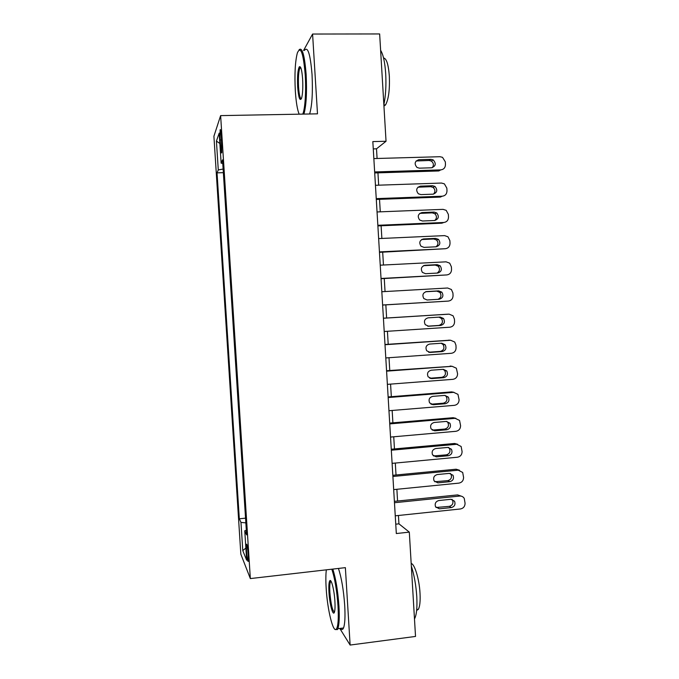 <?xml version="1.0" encoding="UTF-8"?>
<svg xmlns="http://www.w3.org/2000/svg" width="679" height="679" viewBox="0 0 679 679"><rect width="100%" height="100%" fill="white"/><g stroke="black" fill="none" stroke-linecap="round" stroke-linejoin="round"><path stroke-width="1.02" d="M248.234 554.887C247.589 546.977 246.986 543.463 246.435 544.329L246.494 550.762C247.131 558.613 247.725 562.136 248.293 561.312L248.234 554.887M213.91 136.258L240.841 554.183L250.339 578.576L220.624 115.617L213.91 136.258M377.083 158.487L376.506 148.811L386.037 141.266L372.83 141.588L396.315 533.541L409.31 532.124L398.938 523.84L398.437 515.488M220.115 139.916L220.505 145.968C220.93 151.621 221.346 153.836 221.761 152.614L221.346 136.555C220.921 130.903 220.505 128.696 220.098 129.944L220.115 139.916L221.558 139.882M246.324 530.24L244.763 530.783L246.621 534.882L222.534 159.862L221.133 163.172L222.763 163.418M244.763 530.783L246.647 560.183L242.785 550.618L240.969 522.414L239.322 518.79L217.042 172.856L218.282 169.928L216.423 141.105L219.198 133.101L221.133 163.172M220.624 115.617L317.492 113.843L312.586 34.043L303.572 50.467M312.586 34.043L379.646 33.95L386.037 141.266M339.806 628.448L350.126 645.05L415.523 636.435L409.31 532.124M350.126 645.05L345.373 567.644L250.339 578.576M397.571 501.034L396.876 489.296M396.018 475.003L395.305 463.053M394.457 448.938L393.735 436.784M392.895 422.83L392.156 410.464M391.333 396.68L390.578 384.11M389.763 370.496L388.999 357.714M388.201 344.27L387.42 331.284M386.623 318.01L385.842 304.863M385.044 291.554L384.263 278.543M383.457 265.022L382.684 252.181M381.87 238.448L381.106 225.776M380.274 211.831L379.527 199.329M378.678 185.18L377.94 172.848M373.272 148.896L376.506 148.811M395.755 524.18L398.938 523.84M223.128 169.054L218.282 169.928M223.357 172.661L217.042 172.856M245.543 518.153L239.322 518.79M240.969 522.414L245.849 522.872M219.869 143.49L216.423 141.105M242.785 550.618L245.866 548.021M373.849 158.572L439.984 156.713L442.521 157.341L445.322 161.84L445.466 164.471C445.356 167.671 443.777 169.478 440.747 169.886L374.655 171.94M374.715 172.95L438.787 170.955L440.747 169.886M431.046 159.344L433.177 159.896C436.385 163.503 435.842 166.134 431.538 167.798L419.376 168.163L417.042 167.492C414.029 163.851 414.64 161.254 418.884 159.692L431.046 159.344L429.145 160.49L431.258 161.033C433.686 162.977 434.025 165.201 432.268 167.705M416.117 160.982L429.145 160.49M302.766 114.114C305.083 108.912 306.271 90.994 305.219 74.8C303.318 52.937 300.695 45.62 297.368 52.86C295.144 61.517 294.465 74.249 295.331 91.062C296.069 102.181 297.351 109.888 299.176 114.182M299.049 49.839C302.206 46.749 304.574 54.999 306.153 74.58C307.018 92.667 306.271 105.831 303.895 114.089M302.622 79.078C303.046 87.574 302.707 93.923 301.612 98.107C299.906 101.672 298.599 98.031 297.682 87.201C297.215 76.744 297.758 69.945 299.312 66.805C300.805 65.871 301.909 69.962 302.622 79.078M300.627 67.348L299.821 68.112C298.556 71.745 298.132 78.034 298.565 86.997C299.116 94.542 300.033 98.514 301.315 98.905M380.613 50.288C383.228 54.422 384.917 62.256 385.706 73.79C386.3 85.52 385.689 95.841 383.864 104.744M383.567 58.004C386.495 58.369 388.422 64.42 389.339 76.167C389.831 89.976 388.558 99.567 385.511 104.931L383.941 106.119M304.387 50.458C307.774 45.951 310.328 53.972 312.043 74.52C312.892 92.582 312.085 105.737 309.624 113.987M326.336 569.834C325.759 574.358 325.699 580.452 326.166 588.116C327.346 609.657 333.313 634.144 336.495 628.898C338.176 625.97 338.677 618.306 338.006 605.923C336.86 590.331 334.789 578.092 331.793 569.206M332.795 569.087C335.774 578.296 337.828 590.62 338.948 606.058C339.576 617.347 339.211 624.892 337.853 628.695L337.378 629.603L335.18 629.425M334.9 601.246C335.18 606.084 335.07 609.564 334.569 611.686C333.262 617.508 329.638 604.658 328.984 592.351C328.636 586.198 328.891 582.361 329.739 580.842C331.216 578.16 334.272 589.992 334.9 601.246M331.021 581.241L330.384 581.937C329.739 583.736 329.57 587.25 329.867 592.47C330.877 604.081 332.396 610.633 334.433 612.135M411.33 566.074C414.182 574.952 415.998 585.086 416.77 596.476C417.339 607.586 416.583 615.055 414.513 618.892L414.479 618.951M411.177 563.511C414.623 563.876 419.291 579.212 420.021 593.2C420.428 601.187 419.868 606.568 418.332 609.343L416.634 610.48M338.431 568.442C341.495 577.634 343.582 589.932 344.703 605.345C345.331 616.625 344.94 624.162 343.523 627.973C342.7 629.866 341.69 629.993 340.493 628.355M375.453 185.291L441.511 183.05L444.389 183.865L446.841 188.142L446.994 190.765C446.875 193.965 445.305 195.781 442.275 196.206L376.251 198.633M376.302 199.456L440.306 197.088L442.275 196.206M432.582 185.732L434.976 186.436C437.879 190.061 437.242 192.632 433.075 194.169L420.929 194.61L418.332 193.77C415.624 190.12 416.329 187.582 420.437 186.148L432.582 185.732L430.673 186.691L433.049 187.396C435.349 189.526 435.511 191.767 433.541 194.126M417.916 187.192L430.673 186.691M377.049 211.958L443.039 209.353L446.196 210.346L448.361 214.403L448.513 217.025C448.395 220.217 446.824 222.041 443.803 222.483L377.847 225.284M377.889 225.912L441.817 223.187L443.803 222.483M434.119 212.077L436.741 212.943C439.372 216.55 438.659 219.071 434.611 220.505L422.474 221.006L419.664 220.004C417.229 216.38 418.001 213.902 421.982 212.569L434.119 212.077L432.2 212.858L434.806 213.715C436.979 216.024 436.97 218.29 434.781 220.488M419.758 213.376L432.2 212.858M378.644 238.592L444.567 235.613L447.97 236.784L449.88 240.621L450.033 243.243C449.914 246.435 448.344 248.259 445.322 248.726L379.442 251.892M379.468 252.333L445.322 248.726M435.646 238.388L438.464 239.39C440.858 242.989 440.077 245.458 436.139 246.8L424.027 247.377L421.022 246.214C418.824 242.615 419.656 240.188 423.526 238.94L435.646 238.388L433.72 238.983L436.521 239.984C438.583 242.488 438.405 244.754 435.986 246.8M421.625 239.543L433.72 238.983M380.24 265.183L446.086 261.831L449.702 263.172L451.391 266.805L451.543 269.427C451.425 272.61 449.863 274.443 446.841 274.927L381.038 278.466M381.046 278.713L446.841 274.927M437.183 264.649L440.162 265.795C442.335 269.368 441.511 271.787 437.675 273.051L425.563 273.696L422.414 272.398C420.42 268.833 421.303 266.457 425.071 265.277L437.183 264.649L435.247 265.073L438.21 266.21C440.179 268.935 439.805 271.227 437.106 273.077M423.543 265.676L435.247 265.073M381.827 291.741L447.605 288.006L451.399 289.509L452.91 292.955L453.063 295.56C452.944 298.743 451.374 300.585 448.361 301.086L382.625 304.998M382.625 305.058L448.361 301.086M438.71 290.884L441.834 292.157C443.82 295.688 442.946 298.056 439.203 299.261L427.108 299.982L423.832 298.556C422.007 295.026 422.941 292.7 426.616 291.571L438.71 290.884L436.767 291.121L439.865 292.386C441.766 295.467 441.138 297.784 437.972 299.337M425.623 291.758L436.767 291.121M383.423 318.256L449.125 314.148L453.071 315.794L454.421 319.054L454.574 321.668C454.455 324.842 452.893 326.692 449.88 327.21L384.212 331.496M447.308 314.224L383.414 318.213M440.238 317.068L443.48 318.459C445.305 321.956 444.389 324.282 440.722 325.445L428.644 326.226L425.258 324.681C423.594 321.192 424.562 318.909 428.152 317.831L440.238 317.068M438.957 317.152L441.503 318.51C443.319 321.99 442.402 324.299 438.77 325.445L427.685 326.166M385.001 344.728L450.635 340.255L454.718 342.029L455.932 345.119L456.076 347.724C455.965 350.907 454.395 352.757 451.391 353.292L385.799 357.943M449.702 340.213L384.993 344.491M441.757 343.218L445.101 344.711C446.782 348.174 445.831 350.466 442.25 351.578L430.18 352.426L426.709 350.78C425.173 347.334 426.174 345.093 429.697 344.049L441.757 343.218M441.172 343.26L443.115 344.593C444.787 348.03 443.845 350.305 440.281 351.408L428.644 352.223M386.589 371.158L452.146 366.312L456.347 368.213L457.587 373.747C457.468 376.921 455.906 378.789 452.901 379.332L387.378 384.356M452.044 366.304L386.563 370.734M443.285 369.325L446.714 370.921C448.267 374.341 447.283 376.599 443.769 377.677L431.717 378.593L428.16 376.853C426.752 373.45 427.77 371.243 431.224 370.225L443.285 369.325M443.115 369.342L444.72 370.615C446.256 374.019 445.288 376.259 441.791 377.329L429.782 378.245M388.167 397.546L453.657 392.343L457.952 394.346L459.089 399.736C458.97 402.91 457.417 404.777 454.412 405.338L388.957 410.727M454.005 392.326L451.62 391.893L388.133 396.935M444.804 395.399L448.301 397.079C449.744 400.466 448.743 402.681 445.288 403.733L433.253 404.718L429.629 402.893C428.322 399.532 429.366 397.351 432.761 396.366L444.804 395.399M444.957 395.39L446.298 396.604C447.733 399.965 446.731 402.172 443.302 403.207L430.978 404.2M389.746 423.9L455.168 418.323L459.547 420.428L460.591 425.682C460.472 428.848 458.919 430.724 455.923 431.301L390.535 437.064M455.881 418.315L453.122 417.704L389.704 423.102M446.324 421.43L449.888 423.187C451.221 426.539 450.194 428.729 446.807 429.756L434.781 430.809L431.106 428.907C429.892 425.58 430.953 423.433 434.288 422.465L446.324 421.43M446.774 421.421L447.877 422.533C449.201 425.86 448.182 428.033 444.813 429.052L432.2 430.104M391.325 450.211L456.67 444.27L461.126 446.468L462.093 451.586C461.975 454.752 460.421 456.636 457.425 457.23L392.114 463.358M457.722 444.295L454.616 443.48L391.265 449.226M447.834 447.427L451.459 449.252C452.706 452.562 451.662 454.726 448.318 455.736L436.308 456.857L432.582 454.896C431.454 451.603 432.531 449.481 435.816 448.522L447.834 447.427M448.556 447.427L449.43 448.42C450.678 451.713 449.634 453.861 446.315 454.862L433.448 455.949M392.903 476.488L458.172 470.182L462.688 472.457L463.587 477.456C463.468 480.622 461.915 482.506 458.928 483.117L393.684 489.61M459.53 470.241L456.11 469.214L392.827 475.308M449.345 473.382L453.012 475.266C454.183 478.551 453.122 480.681 449.829 481.674L437.836 482.862L434.068 480.842C433.007 477.592 434.102 475.487 437.344 474.545L449.345 473.382M450.304 473.407L450.983 474.265C452.146 477.524 451.094 479.646 447.826 480.63L434.73 481.742M394.474 502.723L459.675 496.052C461.652 495.933 463.171 496.714 464.249 498.394L465.081 503.292C464.971 506.449 463.418 508.342 460.43 508.97L395.254 515.819M461.296 496.162L457.604 494.906L394.389 501.357M450.856 499.294L454.565 501.238C455.66 504.489 454.591 506.602 451.34 507.578L439.355 508.834L435.553 506.763C434.568 503.538 435.672 501.458 438.872 500.533L450.856 499.294M452.027 499.354L452.528 500.058C453.614 503.283 452.545 505.388 449.32 506.356L436.037 507.493M221.897 145.934L220.505 145.968M418.884 159.692L417.059 160.838M420.437 186.148L418.603 187.107M421.982 212.569L420.14 213.342M423.526 238.94L421.676 239.534M425.071 265.277L423.798 265.565M426.616 291.571L426.081 291.639M447.113 314.233L449.125 314.148M440.722 325.445L438.77 325.445M428.644 326.226L428.152 326.226M448.615 340.162L450.635 340.255M442.25 351.578L440.281 351.408M430.18 352.426L428.924 352.308M450.118 366.049L452.146 366.312M443.769 377.677L441.791 377.329M431.717 378.593L429.815 378.237M451.62 391.893L453.657 392.343M445.288 403.733L443.302 403.207M433.253 404.718L431.343 404.192M453.122 417.704L455.168 418.323M446.807 429.756L444.813 429.052M434.781 430.809L432.863 430.104M454.616 443.48L456.67 444.27M448.318 455.736L446.315 454.862M436.308 456.857L434.382 455.974M456.11 469.214L458.172 470.182M449.829 481.674L447.826 480.63M437.836 482.862L435.901 481.81M457.604 494.906L459.675 496.052M451.34 507.578L449.32 506.356M439.355 508.834L437.412 507.603M246.859 544.286L246.435 544.329M220.556 129.927L220.098 129.944M433.177 159.896L431.258 161.033M299.821 68.112L300.95 68.104M383.873 104.956L385.511 104.931M300.135 67.611L299.312 66.805M343.523 627.973L337.853 628.695M330.384 581.937L331.344 581.827M416.719 609.538L418.332 609.343M330.597 581.53L329.739 580.842M336.495 628.898L337.378 629.603M434.976 186.436L433.049 187.396M436.741 212.943L434.806 213.715M438.464 239.39L436.521 239.984M440.162 265.795L438.21 266.21M441.834 292.157L439.865 292.386M443.48 318.459L441.503 318.51M445.101 344.711L443.115 344.593M446.714 370.921L444.72 370.615M448.301 397.079L446.298 396.604M449.888 423.187L447.877 422.533M451.459 449.252L449.43 448.42M453.012 475.266L450.983 474.265M454.565 501.238L452.528 500.058"/></g></svg>
